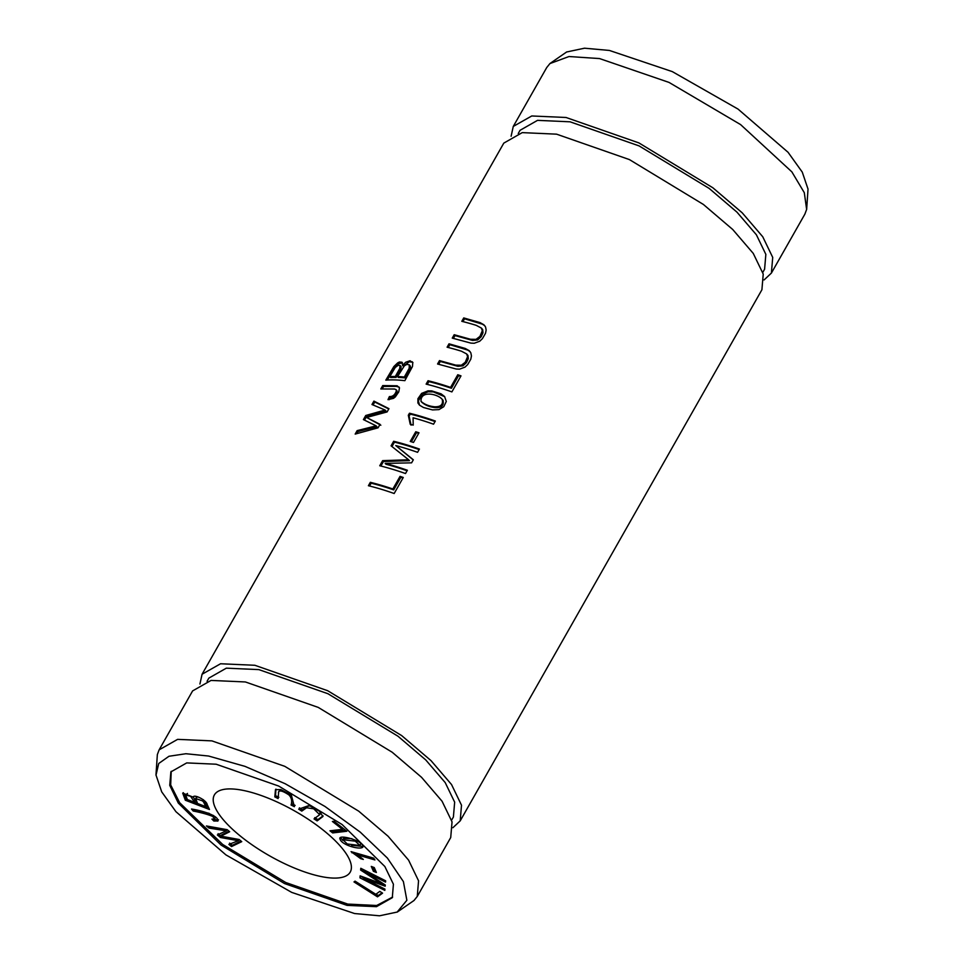 <?xml version="1.0" encoding="UTF-8"?>
<svg xmlns="http://www.w3.org/2000/svg" width="964" height="964" viewBox="0 0 964 964"><rect width="100%" height="100%" fill="white"/><g stroke="black" fill="none" stroke-linecap="round" stroke-linejoin="round"><path stroke-width="1.45" d="M278.427 792.685C278.873 789.841 282.368 790.588 288.887 794.902C291.562 797.614 292.285 801 291.08 805.036L294.382 806.675L291.393 795.216L280.91 789.576L275.475 789.661L274.812 796.915L278.102 798.566L278.717 791.528L280.934 789.588M376.382 872.468L374.273 867.588L371.273 866.407L373.393 871.287L376.382 872.468M346.847 831.257L334.074 821.28L332.399 821.473L342.473 829.341L329.977 830.799L332.676 832.92L346.847 831.257M373.61 858.129L351.077 851.634L360.669 858.671L363.332 859.43L357.379 854.875L374.936 859.936L373.61 858.129M217.972 820.786L217.78 821.135C219.358 816.315 204.296 811.037 191.511 809.013L193.21 811.025C201.597 812.688 208.103 814.496 212.719 816.436L214.827 819.159L211.96 819.111L213.827 821.015L217.9 820.979M340.063 838.078L340.099 839.222C341.521 844.789 359.379 850.103 362.777 847.211L362.777 847.211C365.428 841.126 336.581 833.282 340.099 839.222L340.714 837.559M242.157 790.203A78.12 25.703 -150.4 0 0 214.382 794.926A78.12 25.703 -150.4 0 0 245.145 839.813A78.12 25.703 -150.4 0 0 322.458 876.806A78.12 25.703 -150.4 0 0 350.233 872.095A78.12 25.703 -150.4 0 0 319.47 827.208A78.12 25.703 -150.4 0 0 242.157 790.203M171.231 771.296L170.676 784.925L179.641 802.675L222.66 844.44L285.766 882.518L347.751 904.087L376.647 905.497L392.625 897.062M209.465 809.483L207.152 804.482C206.597 800.216 193.812 793.806 193.186 797.12L182.702 793.131L185.341 800.228L209.465 809.483M301.792 811.11L306.576 807.76L313.698 808.808L319.687 814.688L314.035 818.918L317.144 820.894L322.88 816.556L319.687 811.435L309.167 805.47L298.683 809.133L301.792 811.11L302.527 809.832L299.418 807.844M384.817 890.387L384.925 889.109L363.765 878.433L385.178 886.205L385.287 885.012L364.729 871.601L385.54 882.108L385.66 880.819L360.801 868.287L360.644 870.07L381.66 883.735L360.126 875.854L359.958 877.843L384.817 890.387M241.747 841.644L239.12 839.487L220.852 836.198L229.673 831.727L227.179 829.679L206.417 825.955L209.019 828.088L226.299 830.823L217.37 834.945L220.491 837.511L238.337 840.704L228.89 844.404L231.529 846.573L241.747 841.644M377.514 896.845L382.575 893.146L379.804 891.387L375.815 894.303L355.065 881.144L353.993 881.927L377.514 896.845L378.237 895.568L376.02 894.158M199.922 684.042L202.078 674.234L220.551 663.762L254.858 665.281L327.724 690.73L401.675 735.592L431.029 760.644L451.526 784.527L461.503 805.193L460.202 820.87L452.899 827.715M202.078 674.234L503.798 143.118L522.235 132.622L556.577 134.165L629.42 159.59L703.407 204.464L732.736 229.504L753.27 253.424L763.235 274.077L761.909 289.754L460.202 820.87M404.844 380.672L412.472 366.537L412.773 362.741L410.049 360.753L405.699 362.235L402.53 365.368L402.024 362.247L399.445 362.006L397.626 362.922L393.866 366.549L385.817 380.153A148.432 48.827 29.6 0 1 404.844 380.672M461.792 321.325A148.432 48.827 29.6 0 1 476.228 325.338L481.373 328.061L482.313 330.736L479.927 336.412L476.047 339.352L470.504 339.256L454.189 334.713L452.261 338.111L470.902 343.112L474.216 343.268L479.711 341.244L482.434 338.629L485.519 333.267L486.157 330.025L485.555 326.965L483.88 324.76L479.952 322.566L463.732 317.927L461.792 321.325M413.496 442.452L419.003 432.776A148.432 48.827 -150.4 0 0 415.749 431.752L410.254 441.428A148.432 48.827 29.6 0 1 413.496 442.452M451.887 391.902L460.997 375.876A148.432 48.827 -150.4 0 0 457.767 374.743L450.586 387.383A148.432 48.827 -150.4 0 0 428.052 380.732L426.124 384.118A148.432 48.827 29.6 0 1 451.887 391.902M394.168 493.508L403.277 477.469A148.432 48.827 -150.4 0 0 400.048 476.349L392.866 488.989A148.432 48.827 -150.4 0 0 370.333 482.325L368.405 485.723A148.432 48.827 29.6 0 1 394.168 493.508M405.519 473.541L407.374 470.263A148.432 48.827 -150.4 0 0 385.214 463.395L411.592 462.841L413.327 459.78L395.758 445.549A148.432 48.827 29.6 0 1 417.569 452.321L419.424 449.055A148.432 48.827 -150.4 0 0 393.661 441.271L391.071 445.838L408.628 459.768L382.648 460.647L379.744 465.757A148.432 48.827 29.6 0 1 405.519 473.541M378.069 427.811L380.033 424.341L366.621 417.472L387.082 411.941L388.95 408.664L373.912 401.108L371.971 404.519L385.106 410.037L365.742 415.496L363.416 419.593L376.129 425.847L357.15 430.619L355.174 434.089L378.069 427.811M387.986 399.65L393.517 398.337L395.324 396.915L398.759 391.89L399.47 387.853L397.168 385.781L382.744 385.564L380.804 388.962L394.517 389.01L395.999 389.589L396.361 390.842C395.071 394.818 392.758 396.734 389.408 396.566L387.986 399.65M421.642 393.372L417.918 398.722L417.906 402.964L419.509 405.169L423.461 407.495L432.499 409.917L438.982 409.616L443.777 406.7L446.296 401.434L444.573 396.505L441.102 393.854L431.727 390.89L427.992 390.854L421.642 393.372L422.449 394.24L428.1 391.818L433.33 391.89L444.753 396.722M447.091 347.209A148.432 48.827 29.6 0 1 461.515 351.233L466.66 353.945L467.612 356.632L465.226 362.295L461.334 365.236L455.791 365.139L439.488 360.596L437.56 363.994L456.189 369.007L459.503 369.164L465.01 367.127L467.733 364.513L470.806 359.15L471.456 355.921L470.842 352.848L469.167 350.643L465.238 348.45L449.019 343.811L447.091 347.209M435.342 421.039A148.432 48.827 -150.4 0 0 409.471 413.231L408.314 415.267L410.23 424.268A148.432 48.827 29.6 0 1 413.207 425.112L413.086 417.774A148.432 48.827 29.6 0 1 433.547 424.196L435.342 421.039M208.561 756.029L185.883 753.728L168.965 756.27L158.735 763.488L156.023 775.08L161.699 791.854L175.942 811.7L225.938 854.899L291.694 892.387L354.607 913.547L379.515 915.8L397.144 912.065L406.868 900.268L403.398 881.59L387.42 858.093L360.247 832.125L324.988 806.47L285.139 783.72L245.001 766.368L208.561 756.029M155.963 775.092L157.349 754.571L159.132 749.835L177.605 739.364L211.911 740.882L284.778 766.332L358.728 811.182L388.082 836.246L408.579 860.129L418.557 880.795L417.255 896.472L414.074 900.4M216.141 764.211L186.715 762.91L170.869 771.899L169.748 785.335L178.304 803.072L221.069 845.054L284.5 883.542L347.016 905.365L376.454 906.678L392.3 897.689L393.42 884.241L384.853 866.516L342.099 824.521L278.656 786.046L216.141 764.211M159.132 749.835L192.607 690.911L211.044 680.427L245.386 681.958L318.228 707.395L392.215 752.257L421.545 777.309L442.066 801.229L452.044 821.87L450.718 837.547L417.255 896.472M207.067 681.271L208.875 678.102L226.335 668.16L258.87 669.619L327.893 693.706L397.975 736.219L425.763 759.945L445.211 782.599L454.659 802.156L453.405 817.014L451.598 820.195M807.965 188.92L802.277 172.122L788.058 152.288L738.038 109.089L672.33 71.625L609.393 50.441L584.509 48.2L566.844 51.948M518.258 133.478L520.066 130.297L537.538 120.355L570.061 121.813L639.084 145.901L709.167 188.414L736.954 212.14L756.403 234.806L765.85 254.363L764.597 269.209L762.789 272.39M599.524 58.563L568.977 56.539L549.926 63.576L546.745 67.516L513.27 126.441L531.754 115.969L566.049 117.488L638.903 142.913L712.878 187.787L742.22 212.827L762.741 236.746L772.718 257.4L771.393 273.077L804.868 214.153L806.639 209.417L804.301 192.68L791.854 171.857L740.581 124.585L669.04 82.422L599.524 58.563M511.113 136.237L513.27 126.441M764.091 279.934L771.393 273.077M389.191 399.686L390.227 397.445C393.553 397.614 395.867 395.698 397.18 391.709L396.843 390.492M389.408 396.566L390.227 397.445M396.361 390.842L397.18 391.709M382.238 388.853L383.588 386.48L396.337 386.383L399.229 387.191M382.744 385.564L383.588 386.48M356.921 433.426L357.993 431.523L376.948 426.715L376.129 425.847M357.15 430.619L357.993 431.523M364.5 420.075L366.585 416.4L385.925 410.917L385.106 410.037M365.742 415.496L366.585 416.4M373.104 404.928L374.755 402.012L388.769 408.977M373.912 401.108L374.755 402.012M366.621 417.472L380.84 425.22M380.888 466.034L383.455 461.515L409.459 460.659L408.628 459.768M382.648 460.647L383.455 461.515M391.962 446.537L394.469 442.139A146.865 48.321 29.6 0 1 419.135 449.561M393.661 441.271L394.469 442.139M395.758 445.549L413.243 459.924M385.214 463.395L386.022 464.262A146.865 48.321 29.6 0 1 407.085 470.769M369.549 486.001L371.14 483.193A146.865 48.321 29.6 0 1 393.71 489.893L400.891 477.252A146.865 48.321 29.6 0 1 402.988 477.975M370.333 482.325L371.14 483.193M392.866 488.989L393.71 489.893M400.048 476.349L400.891 477.252M427.269 384.407L428.86 381.599A146.865 48.321 29.6 0 1 451.429 388.287L458.611 375.647A146.865 48.321 29.6 0 1 460.708 376.382M428.052 380.732L428.86 381.599M450.586 387.383L451.429 388.287M457.767 374.743L458.611 375.647M411.387 441.777L416.581 432.631A146.865 48.321 29.6 0 1 418.701 433.306M415.749 431.752L416.581 432.631M462.937 321.602L464.54 318.795L482.422 324.181L484.832 325.76M463.732 317.927L464.54 318.795M453.405 338.388L454.996 335.58L472.601 340.425L477.638 339.931L481.132 336.798L482.988 332.785L482.663 329.555L481.373 328.061M454.189 334.713L454.996 335.58M421.943 402.41L421.027 401.373C420.316 390.01 437.993 394.011 442.223 399.397C443.368 404.47 440.849 406.928 434.668 406.784C429.004 406.218 424.461 404.41 421.027 401.373M421.834 402.241C425.124 405.145 429.474 406.928 434.872 407.603C441.343 408.109 444.067 405.675 443.054 400.301L442.5 399.614M419.509 405.169L418.388 400.904L422.449 394.24M448.236 347.498L449.827 344.678L467.709 350.077L470.119 351.643M449.019 343.811L449.827 344.678M438.692 364.284L440.295 361.464L457.9 366.308L462.937 365.826L466.431 362.693L468.287 358.668L467.962 355.451L466.66 353.945M439.488 360.596L440.295 361.464M409.471 413.231L410.278 414.098A146.865 48.321 29.6 0 1 435.053 421.557M408.314 415.267L409.122 416.135L410.278 414.098M411.038 425.148L409.122 416.135M409.182 368.308L404.338 377.02A148.432 48.827 -150.4 0 0 397.529 376.55L398.349 377.442A146.865 48.321 29.6 0 1 405.157 377.888L410.001 369.176L410.411 366.187L409.278 364.802L409.182 368.308L410.001 369.176M404.338 377.02L405.157 377.888M395.3 376.502A148.432 48.827 -150.4 0 0 389.793 376.611L390.637 377.514A146.865 48.321 29.6 0 1 396.12 377.394L400.879 368.634L401.084 366.657L400.072 365.464L399.686 368.609L395.3 376.502L396.12 377.394M402.53 365.368L403.35 366.248L409.158 361.801L412.52 362.199M387.239 380.045L395.264 366.766L398.843 363.597L402.458 362.874M389.793 376.611L395.228 367.489L398.228 365.248L400.072 365.464M397.529 376.55L404.338 365.85L406.808 364.392L409.278 364.802M203.645 802.156L205.814 806.651L197.524 803.47L195.692 798.493L202.512 800.903L203.645 802.156L204.368 800.879L203.247 799.626M205.814 806.651L206.549 805.374L204.368 800.879M194.68 802.385L187.377 799.578L185.642 794.939L190.619 796.3L194.68 802.385L195.403 801.096L193.33 796.879M208.585 807.579L205.874 806.543M197.451 803.301L194.74 802.265M187.305 799.421L186.064 798.939L183.341 792.685M185.341 800.228L186.064 798.939M187.486 793.432L185.642 794.939M198.162 796.999L196.427 797.216L195.692 798.493M309.998 805.759L307.299 806.47L302.527 809.832M317.144 820.894L317.867 819.617L314.758 817.629M323.097 815.906L317.867 819.617M319.831 814.062L320.048 811.724M363.898 878.192L360.729 876.071M359.958 877.843L360.681 876.565M381.66 883.735L382.118 882.94M360.644 870.07L361.392 868.576M364.995 871.143L361.367 868.781M364.729 871.601L365.32 870.564M384.202 884.301L381.828 883.446M363.765 878.433L364.356 877.397M241.036 841.066L232.264 845.295L229.613 843.114M231.529 846.573L232.264 845.295M238.337 840.704L239.036 839.463M220.491 837.511L221.202 836.258M236.867 839.078L222.564 836.475M221.214 836.222L218.105 833.667M226.299 830.823L226.974 829.643M209.019 828.088L209.345 826.485M223.335 828.992L209.742 826.811M220.852 836.198L221.587 834.92L228.986 831.161M382.033 892.797L378.237 895.568M359.994 845.549L347.257 843.97L342.847 839.692L355.294 841.162L359.994 845.549L360.777 843.596M362.874 846.428L351.607 845.295M342.798 840.379L340.834 837.933M351.884 838.644L343.57 838.403L342.847 839.692M213.827 821.015L214.237 819.412M218.503 819.846L214.562 819.737M212.719 816.436L213.309 815.387M214.827 819.159L215.261 816.87M193.21 811.025L193.764 809.543M209.26 813.387L193.933 809.748M357.379 854.875L358.066 853.646M360.669 858.671L361.223 857.683M351.932 852.791L352.378 852.007M357.596 854.49L354.836 852.718M345.51 830.221L333.411 831.631L332.038 830.558M332.676 832.92L333.411 831.631M342.473 829.341L343.064 828.305M375.562 870.576L374.116 870.01L372.827 867.022M373.393 871.287L374.116 870.01M278.837 797.276L275.535 795.637L275.933 789.13M274.812 796.915L275.535 795.637M295.105 805.398L291.815 803.747L291.285 795.119M291.08 805.036L291.815 803.747M409.736 366.296L410.556 367.176M202.512 800.903L203.175 799.746M306.576 807.76L307.299 806.47M355.294 841.162L355.824 840.21M397.18 912.125L414.11 900.424M808.037 188.944L806.651 209.417M566.772 51.887L549.89 63.564M396.831 390.48L396.023 389.613M412.941 362.572L412.122 361.693M320.409 813.411L319.687 814.688"/></g></svg>
